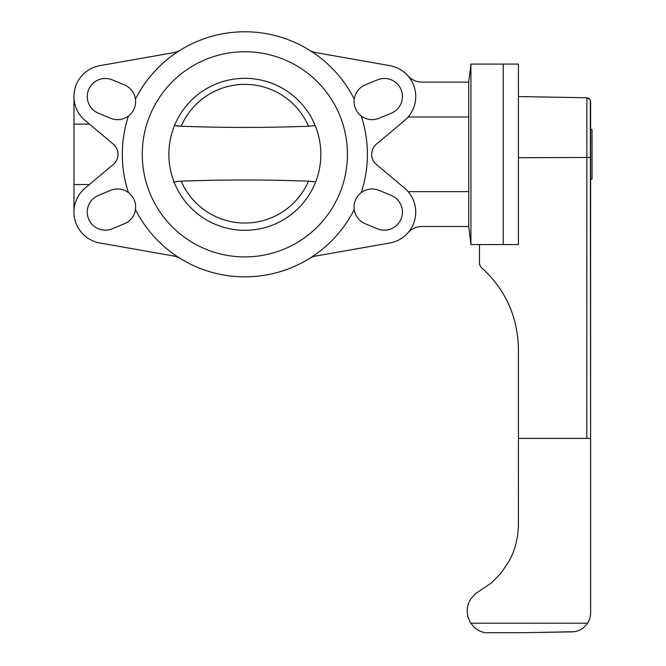 <?xml version="1.0" encoding="UTF-8"?>
<svg xmlns="http://www.w3.org/2000/svg" width="666" height="666" viewBox="0 0 666 666"><rect width="100%" height="100%" fill="white"/><g stroke="black" fill="none" stroke-linecap="round" stroke-linejoin="round"><path stroke-width="1" d="M314.194 181.71L314.169 181.701C317.008 182.351 317.008 182.351 314.194 181.71L308.516 181.169A69.347 69.347 0 0 1 181.177 181.169L175.474 181.71C172.685 182.351 172.685 182.351 175.508 181.71L181.177 181.169C226.024 179.579 263.669 179.579 308.516 181.169L309.116 181.177M312.62 181.443L311.105 181.277M315.16 125.499L314.219 125.707M180.578 126.24L181.177 126.24A69.347 69.347 0 0 1 308.516 126.24L314.194 125.707L308.516 126.24C263.669 127.839 226.024 127.839 181.177 126.24L174.534 125.499M177.073 125.966L178.588 126.132M142.258 154.321A102.589 102.589 0 0 0 296.145 243.165A102.589 102.589 0 0 0 296.145 65.476A102.589 102.589 0 0 0 142.258 154.321M168.856 154.321A75.991 75.991 0 0 1 282.842 88.511A75.991 75.991 0 0 1 282.842 220.13A75.991 75.991 0 0 1 168.856 154.321M407.842 75.733A18.998 18.998 0 0 0 422.061 82.126L468.739 82.126L470.929 64.086L470.929 244.555L503.221 244.555L503.221 64.078L518.423 64.078L518.423 244.564L479.478 244.564L479.478 264.119L480.794 266.991C505.203 288.902 517.74 316.258 518.423 349.051L518.423 438.395L590.617 438.395L590.326 100.116M468.739 82.126L468.739 226.515L470.929 244.555M89.411 124.101L73.959 124.101L73.959 96.52M73.959 212.121L73.959 184.54L89.411 184.54M180.436 258.566A18.998 18.998 0 0 0 173.751 256.019L99.867 242.99A31.344 31.344 0 0 1 85.156 188.103L113.278 164.51A13.295 13.295 0 0 0 113.278 144.131L85.156 120.538A31.344 31.344 0 0 1 99.867 65.651L173.751 52.622A18.998 18.998 0 0 0 180.436 50.075M113.278 144.131C116.325 146.761 117.907 150.158 118.032 154.321C117.907 158.483 116.325 161.88 113.278 164.51M73.959 184.54L73.959 124.101M377.48 79.845A18.049 18.049 0 0 1 401.057 89.61A18.049 18.049 0 0 1 391.292 113.195L379.004 118.282A18.049 18.049 0 0 1 354.229 99.084A18.049 18.049 0 0 1 365.193 84.932L377.48 79.845M354.229 209.557A18.049 18.049 0 0 1 379.004 190.351L391.292 195.446A18.049 18.049 0 0 1 401.057 219.022A18.049 18.049 0 0 1 377.48 228.796L365.193 223.701A18.049 18.049 0 0 1 354.229 209.557A122.536 122.536 0 0 1 135.464 209.557A18.049 18.049 0 0 1 124.5 223.701L112.213 228.796A18.049 18.049 0 0 1 88.636 219.022A18.049 18.049 0 0 1 98.401 195.446L110.689 190.351A18.049 18.049 0 0 1 128.446 192.607A122.536 122.536 0 0 1 128.446 116.034A18.049 18.049 0 0 1 110.689 118.282L98.401 113.195A18.049 18.049 0 0 1 88.636 89.61A18.049 18.049 0 0 1 112.213 79.845L124.5 84.932A18.049 18.049 0 0 1 135.464 99.084A122.536 122.536 0 0 1 354.229 99.084M309.257 50.075A18.998 18.998 0 0 0 315.942 52.622L389.826 65.651A31.344 31.344 0 0 1 404.537 120.538L376.415 144.131A13.295 13.295 0 0 0 376.415 164.51L404.537 188.103A31.344 31.344 0 0 1 389.826 242.99L315.942 256.019A18.998 18.998 0 0 0 309.257 258.566M361.247 116.034A122.536 122.536 0 0 1 361.247 192.607M135.464 99.084A18.049 18.049 0 0 1 128.446 116.034M128.446 192.607A18.049 18.049 0 0 1 135.464 209.557M376.415 144.131C373.36 146.778 371.778 150.175 371.661 154.321C371.778 158.466 373.36 161.863 376.415 164.51M406.593 189.993L408.108 191.625L468.739 191.625M468.739 117.008L408.108 117.008L406.593 118.648M468.739 226.515L422.061 226.515A18.998 18.998 0 0 0 407.842 232.909M589.86 99.284L586.879 97.76C589.16 98.019 590.401 99.284 590.617 101.557L590.617 129.529L592.041 129.529L592.041 179.112L590.617 179.112L590.617 612.878A18.998 18.998 180 0 1 587.562 623.201C584.032 628.196 579.553 631.035 574.134 631.709L524.633 632.7L484.19 632.7L478.654 630.56L474.075 627.222L470.354 622.618L468.007 617.274L467.174 612.537L467.374 607.792L468.556 603.238L470.646 599.075L475.566 593.639L491.267 583.008L500.699 573.568L509.299 560.889L512.97 553.055L515.467 545.762L517.54 536.338L518.398 526.714L518.423 438.395M586.879 97.76L586.813 438.395M518.423 96.562L586.813 97.76M540.401 632.425L572.585 631.851M590.617 179.112L590.617 129.529M590.617 157.451L518.423 157.717M470.729 623.201L587.562 623.201M470.929 64.086L503.221 64.086"/></g></svg>
